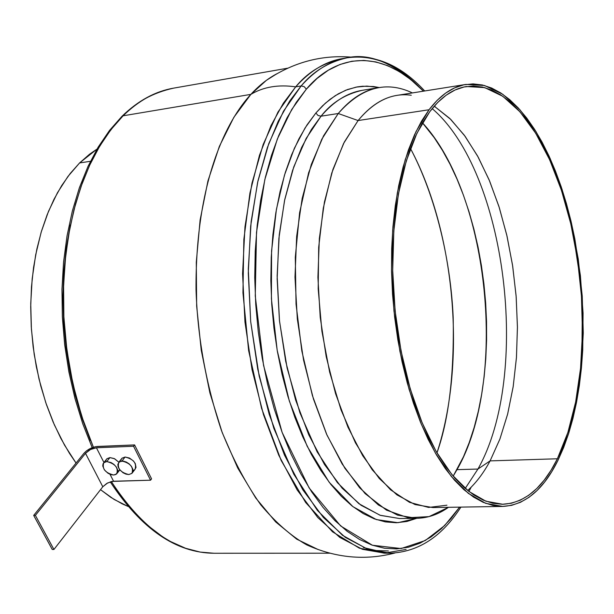 <?xml version="1.0" encoding="UTF-8"?>
<svg xmlns="http://www.w3.org/2000/svg" width="614" height="614" viewBox="0 0 614 614"><rect width="100%" height="100%" fill="white"/><g stroke="black" fill="none" stroke-linecap="round" stroke-linejoin="round"><path stroke-width="0.92" d="M418.38 86.137C392.523 62.39 368.745 52.95 347.048 57.808C328.275 62.144 312.971 71.523 301.144 85.945L304.183 86.635L306.34 89.168C330.079 60.579 374.993 41.79 423.445 91.179L410.743 79.551L399.399 71.615L387.733 65.698L375.845 61.93L363.841 60.41L351.837 61.246L339.949 64.501L328.321 70.226L317.07 78.454L306.34 89.168L296.278 102.331L287.022 117.85L278.702 135.625L271.449 155.472L265.386 177.208L260.605 200.586L257.197 225.323L255.224 251.126L254.741 277.643L255.746 304.544L258.241 331.46L262.186 358.031L267.535 383.896L274.189 408.732L282.064 432.202L291.021 454.045L300.937 473.993L311.659 491.845L323.048 507.433L334.937 520.626L347.179 531.333L359.627 539.506L372.13 545.14L384.548 548.256L396.767 548.908L408.655 547.174L420.122 543.144L431.059 536.935L441.397 528.685L451.06 518.515L459.625 507.126L444.62 525.576L425.272 540.52L401.111 548.555L372.399 545.232L340.678 525.983L309.149 487.969L282.133 432.402L263.552 365.391L255.263 295.963L256.506 232.391L264.811 179.618L277.336 139.01L291.704 109.53L306.34 89.168L304.183 86.635L301.144 85.945C315.427 69.996 330.731 60.617 347.048 57.808C372.138 54.247 395.915 63.687 418.38 86.137M471.168 487.186L468.95 491.507M412.431 92.929C386.122 80.457 361.393 87.318 338.245 113.513L321.045 116.192C331.468 102.791 345.214 94.165 362.298 90.312C347.524 92.691 333.77 101.318 321.045 116.192L318.021 115.486L315.88 112.976L307.031 124.88L298.911 138.841L291.635 154.743L285.303 172.457L280.022 191.783L275.878 212.521L272.931 234.433L271.242 257.243L270.843 280.667L271.749 304.421L273.951 328.175L277.413 351.638L282.102 374.494L287.935 396.467L294.827 417.274L302.687 436.677L311.39 454.452L320.823 470.416L330.854 484.408L341.346 496.319L352.175 506.059L363.204 513.573L374.31 518.853L385.369 521.9L396.276 522.752L406.921 521.463L416.729 518.323L397.926 522.691L376.382 519.59L352.95 506.665L329.181 482.266L307.223 446.363L289.324 401.042L277.183 350.287L271.419 298.864L271.572 250.972L276.415 209.359L284.474 175.159L294.382 148.273L305.097 127.912L315.88 112.976L318.021 115.486L321.045 116.192L311.352 129.554L301.681 147.36L292.563 170.469L284.75 199.558L279.24 234.886L277.144 275.962L279.531 321.237L287.106 368.009L299.908 412.754L317.154 451.881L337.393 482.627L358.875 503.687L379.989 515.23L399.545 518.538L416.507 518.323L397.542 515.138L378.377 504.969L359.674 487.808L342.144 463.954L326.502 434.029L313.447 399L303.569 360.134L297.322 318.958L294.989 277.144L296.654 236.398L302.188 198.36L311.298 164.475L323.509 135.901L338.245 113.513L358.092 120.551C374.41 101.003 392.131 92.576 411.265 95.254M424.704 90.972C400.85 65.122 374.962 54.07 347.048 57.808L341.729 58.737C325.359 61.553 310.001 70.932 295.672 86.858C278.434 84.371 263.498 86.873 250.873 94.372C227.295 119.761 195.467 180.171 196.019 289.424C197.539 337.232 206.012 384.264 221.462 430.529C232.89 459.188 245.984 483.939 260.743 504.8C275.993 522.859 291.335 536.222 306.77 544.902L318.19 549.568L296.7 539.161L275.648 521.9L255.746 498L237.695 467.952L222.199 432.54L209.881 392.853L201.246 350.218L196.657 306.14L196.288 262.209L200.11 220.012L207.923 181L219.336 146.439L233.857 117.32L250.873 94.372C259.085 85.461 267.727 78.6 276.807 73.787L266.361 80.365L250.873 94.372L123.107 115.8L121.695 116.576L123.107 115.8C136.147 101.962 152.955 92.752 173.524 88.155C155.649 91.248 138.848 100.458 123.107 115.8L250.873 94.372C263.498 86.873 278.434 84.371 295.672 86.858L301.144 85.945L295.672 86.858C308.098 71.677 324.346 62.167 344.4 58.33M399.545 518.538L380.388 515.369L361.04 505.261L342.167 488.214L324.499 464.522L308.75 434.789L295.618 399.99L285.702 361.377L279.447 320.462L277.152 278.917L278.886 238.424L284.528 200.609L293.768 166.908L306.133 138.488L321.045 116.192L338.245 113.513C350.824 98.578 364.424 89.943 379.038 87.595L362.298 90.312M79.597 162.94L90.458 161.282L79.597 162.94L70.265 173.432L61.669 185.628L53.932 199.42L47.163 214.677L41.453 231.248L36.886 248.954L33.54 267.589L31.467 286.938L30.708 306.762L31.26 326.825L33.141 346.864L36.318 366.65L40.754 385.922L46.38 404.442L53.111 422.002L60.863 438.396L69.528 453.439L76.044 463.04L64.508 445.081L54.354 424.857L45.789 402.715L39.02 379.068L34.192 354.362L31.406 329.081L30.738 303.73L32.174 278.825L35.681 254.833L41.161 232.215L48.483 211.393L57.47 192.719L67.916 176.494L79.597 162.94L97.004 149.095L89.552 154.221L79.597 162.94M388.355 550.973L376.236 550.543L363.388 547.565M477.93 469.05L465.22 488.452L477.93 469.05L490.102 460.884C483.847 472.534 476.717 482.09 468.712 489.55L467.668 490.494C476.096 482.919 483.571 473.049 490.102 460.884L557.382 458.773C543.06 487.754 524.87 502.92 502.828 504.278L485.927 501.224L468.789 491.377L452.004 474.745L436.216 451.612L422.064 422.593L410.16 388.624L401.042 350.939L395.132 311.014L392.699 270.459L393.82 230.948L398.417 194.047L406.215 161.16L416.829 133.438L429.754 111.71L422.279 123.076L415.455 136.4L409.369 151.574L404.112 168.459L399.775 186.886L396.414 206.649L394.088 227.533L392.853 249.269L392.714 271.603L393.697 294.244L395.784 316.908L398.946 339.304L403.145 361.139L408.318 382.146L414.389 402.063L421.265 420.667L428.864 437.736L437.076 453.094L445.779 466.594L454.874 478.122L464.245 487.593L473.778 494.953L483.364 500.187L492.904 503.28L502.29 504.278L511.447 503.227L520.288 500.195L528.731 495.275L536.72 488.56L544.188 480.156L551.096 470.186L557.382 458.773L563.023 446.048L567.988 432.149L572.248 417.19L575.786 401.326L578.588 384.679L580.637 367.387L581.942 349.581L582.287 312.956L581.335 294.405L579.647 275.863L574.105 239.337L570.283 221.616L565.786 204.424L560.643 187.892L554.887 172.15L548.548 157.338L541.663 143.569L534.272 130.982L526.428 119.707L518.185 109.86L509.597 101.563L500.74 94.924L491.676 90.066L482.489 87.065L473.256 86.014L464.069 86.981L455.028 90.012L446.232 95.147L437.767 102.385L429.754 111.71C441.005 96.989 453.255 88.593 466.486 86.528L484.745 87.625L502.766 96.275L519.928 111.779L535.7 133.261L549.66 159.778L561.465 190.34L570.82 223.926L577.536 259.538L581.458 296.155L582.471 332.78L580.545 368.377L575.663 401.94L567.904 432.417L557.382 458.773L490.102 460.884L499.942 438.949L507.686 413.92L513.212 386.444L516.474 357.171L517.433 326.755L516.105 295.833L512.521 265.041L506.757 235.016L498.906 206.388L489.089 179.787L477.492 155.856L464.299 135.203L449.786 118.448L434.236 106.168L450.829 119.477L465.189 136.423L478.222 157.176L489.665 181.153L499.328 207.724L507.049 236.275L512.698 266.184L516.182 296.831L517.433 327.577L516.428 357.816L513.143 386.897L507.609 414.204L499.896 439.071L490.102 460.884L477.93 469.05C531.225 374.809 506.581 172.235 432.179 108.609C506.581 172.235 531.225 374.809 477.93 469.05L457.008 469.656L477.93 469.05M453.178 476.157L457.008 469.656C507.993 381.064 489.803 195.628 422.44 122.8L434.228 137.674L442.441 150.369L450.07 164.26L457.069 179.219L463.401 195.114L469.035 211.815L473.924 229.191L478.06 247.112L481.399 265.44L483.939 284.052L485.659 302.817L486.549 321.606L486.587 340.279L485.789 358.706L484.147 376.758L481.66 394.303L478.337 411.203L474.192 427.329L469.234 442.533L463.501 456.686L453.178 476.157M465.965 84.417L397.02 95.37C383.036 97.572 370.058 105.969 358.092 120.551L429.032 109.752C440.376 94.947 452.718 86.497 466.049 84.41L484.507 85.507L502.72 94.241L520.058 109.906L535.999 131.603L550.106 158.381L562.025 189.242L571.481 223.158L578.265 259.108L582.233 296.086L583.269 333.064L581.328 369.014L576.408 402.914L568.579 433.714L557.965 460.362C543.482 489.719 525.085 505.076 502.759 506.435L485.689 503.342L468.375 493.395L451.42 476.579L435.464 453.193L421.166 423.86L409.139 389.522L399.929 351.423L393.973 311.068L391.517 270.083L392.668 230.15L397.327 192.873L405.225 159.663L415.962 131.672L429.032 109.752L358.092 120.551L344.293 142.095L332.895 169.518L324.438 201.991L319.349 238.386L317.906 277.336L320.216 317.284L326.195 356.596L335.582 393.697L347.938 427.144L362.713 455.711L379.26 478.483L396.913 494.861L414.995 504.554L432.878 507.555L502.743 506.435M557.965 460.362L551.618 471.897L544.656 481.975L537.112 490.479L529.053 497.286L520.526 502.275L511.6 505.36L502.352 506.443L492.858 505.452L483.218 502.344L473.532 497.087L463.892 489.665L454.421 480.11L445.227 468.474L436.416 454.836L428.111 439.317L420.429 422.071L413.468 403.268L407.32 383.128L402.086 361.892L397.841 339.811L394.641 317.169L392.53 294.244L391.54 271.35L391.678 248.762L392.937 226.781L395.293 205.675L398.693 185.689L403.091 167.069L408.41 150.008L414.565 134.673L421.473 121.219L429.032 109.752L437.137 100.351L445.695 93.052L454.598 87.886L463.731 84.839L473.01 83.888L482.343 84.97L491.622 88.017L500.778 92.952L509.72 99.668L518.393 108.064L526.712 118.018L534.625 129.416L542.085 142.133L549.031 156.04L555.432 171.007L561.242 186.894L566.43 203.587L570.959 220.94L574.819 238.831L580.407 275.694L583.07 313.132L582.732 350.095L581.42 368.062L579.347 385.523L576.523 402.331L572.962 418.349L568.664 433.453L563.66 447.506L557.965 460.362M436.953 452.894C448.788 419.815 454.199 374.686 453.186 317.499C450.799 261.127 435.925 196.457 410.482 148.511C455.388 232.499 466.694 362.406 436.953 452.894M100.527 489.665L110.865 497.386L122.224 503.864L128.088 506.443L114.135 499.458L100.527 489.665M90.465 440.637L82.238 418.832L75.353 395.769L69.904 371.739L65.982 347.04L63.641 322.012L62.904 296.969L63.787 272.255L66.266 248.171L70.288 225.039M123.107 115.8L110.819 129.784L99.568 146.385L89.552 165.435L80.948 186.733L73.918 210.003L68.599 234.947L65.092 261.203L63.488 288.38L63.825 316.072L66.105 343.848L70.295 371.263L76.32 397.895L84.072 423.353L93.412 447.245L81.731 416.361L72.836 383.589L66.888 350.087L63.871 316.962L63.58 285.188L65.683 255.508L69.789 228.431L75.461 204.239L82.299 182.995L89.928 164.629L98.056 148.972L106.414 135.794L114.81 124.819L123.107 115.8M111.326 481.553C142.486 529.13 176.702 553.03 213.979 553.252L200.156 552.07L185.597 548.279L170.531 541.533L162.879 536.974L147.56 525.338L132.517 510.311L118.141 491.929L111.326 481.553M406.1 549.453L384.218 553.183L359.336 548.164L332.535 531.824L305.657 502.521L281.166 460.477L261.564 408.325L248.632 350.663L242.944 292.817L243.85 239.345L249.913 193.126L259.461 155.296L270.981 125.655L283.315 103.252L295.672 86.858L277.973 112.063L263.168 144.482L251.97 183.172L244.971 226.819L242.576 273.744L244.963 322.043L252.047 369.689L263.506 414.703L278.787 455.281L297.161 489.934L317.799 517.556L339.834 537.45L362.413 549.3L384.74 553.183L390.143 553.183L367.886 549.292L345.375 537.411L323.394 517.487L302.802 489.803L284.466 455.081L269.216 414.412L257.765 369.306L250.681 321.559L248.279 273.161L250.65 226.144L257.611 182.412L268.763 143.645L283.507 111.18L301.144 85.945L289.701 101.026L278.234 121.25L267.351 147.606L257.941 180.938L251.141 221.6L248.294 269.078L250.681 321.613L259.169 376.075L273.844 428.357L293.814 474.231L317.377 510.403L342.482 535.285L367.21 549.054L390.143 553.183C418.28 552.047 441.865 536.69 460.907 507.11M315.88 112.976L325.336 103.221L335.275 95.646L345.59 90.281L356.143 87.111L366.834 86.098L379.252 87.556L373.527 86.536L362.552 86.244L357.325 86.889L347.44 89.56L338.352 93.796L330.079 99.291L322.596 105.769L315.88 112.976M446.931 505.207L428.587 507.433L409.546 502.344L390.489 489.742L372.184 469.725L355.422 442.794L341 409.822L329.634 372.084L321.897 331.176L318.19 288.941L318.681 247.288L323.294 208.1L331.752 173.056L343.556 143.538L358.092 120.551L338.245 113.513L321.767 139.271L308.619 172.772L299.594 212.713L295.296 257.251L296.04 304.183L301.842 351.07L312.373 395.485L327.016 435.18L344.914 468.321L365.084 493.572L386.475 510.134L408.095 517.748L429.025 516.62L448.481 507.302C438.511 514.417 427.851 518.086 416.507 518.323M121.902 458.305L125.079 457.023L121.948 461.037C130.46 463.163 133.791 467.277 131.933 473.371L128.802 474.561C120.298 472.404 116.99 468.29 118.87 462.204L121.948 461.037L125.079 457.023L129.424 458.029L133.461 460.984L135.28 463.555L136.024 467.354L135.026 469.334C136.891 463.248 133.576 459.142 125.079 457.023L122.002 458.197L118.87 462.204M106.798 458.858L109.937 457.584L106.782 461.574C115.248 463.716 118.556 467.814 116.721 473.862L113.667 475.021C105.209 472.857 101.909 468.758 103.774 462.718L106.782 461.574L109.937 457.584L114.235 458.581L118.855 462.219L114.649 458.788L109.937 457.584L106.928 458.727L103.774 462.718M113.567 481.238L150.553 480.202L133.553 446.255L96.413 447.783L103.95 462.488L96.413 447.783L133.553 446.255L150.553 480.202L151.566 478.851L134.589 444.92L95.746 446.662L90.043 448.634L86.52 450.845L83.849 453.401L33.686 515.399L52.236 549.476L53.925 549.476L102.791 486.764L85.507 453.332L90.465 449.517L96.413 447.783L92 448.819L88.992 450.354L85.507 453.332L35.382 515.376L53.925 549.476L35.382 515.376L33.686 515.399L52.236 549.476L53.925 549.476L102.791 486.764L85.507 453.332L35.382 515.376L33.686 515.399L83.849 453.401C87.579 449.379 92.123 447.069 97.465 446.462L134.589 444.92L133.553 446.255L134.589 444.92L151.566 478.851L150.553 480.202L111.986 481.414L106.828 483.395L102.791 486.764L107.673 482.934L113.567 481.238L109.998 474.284L113.567 481.238M119.085 470.424L118.018 470.838M105.907 460.776L106.222 459.732M134.236 469.933L133.154 470.355M120.989 460.239L121.303 459.18M113.667 475.021L115.969 474.43L117.719 471.867L117.481 469.411L116.146 466.778L113.897 464.384L111.096 462.58L106.782 461.574L104.487 462.181L103.068 463.716L102.738 465.949L104.349 469.84L107.934 473.21L110.842 474.591L113.667 475.021M128.802 474.561L131.995 473.31L132.931 471.383L132.716 468.912L131.381 466.272L129.124 463.854L126.3 462.043L123.337 461.114L119.623 461.644L117.857 464.245L118.088 466.717L119.423 469.349L123.023 472.734L125.954 474.123L128.802 474.561M287.789 68.169L173.524 88.155C155.165 91.356 137.981 100.734 121.979 116.299L109.515 130.437L98.148 147.16L88.055 166.31L79.406 187.669L72.36 210.97L67.033 235.914L63.549 262.147L61.968 289.286L62.344 316.916L64.662 344.615L68.898 371.946L74.969 398.494L82.783 423.86L92.2 447.675M351.738 57.163C321.268 54.669 292.809 62.398 266.361 80.365M435.433 106.92L434.129 106.291M110.251 481.86C141.412 529.091 175.995 552.892 213.979 553.252L329.987 553.206M394.871 553.007C365.292 560.728 335.927 558.026 306.77 544.902M135.026 469.334L132.486 472.65M119.822 469.871L117.266 473.164"/></g></svg>
